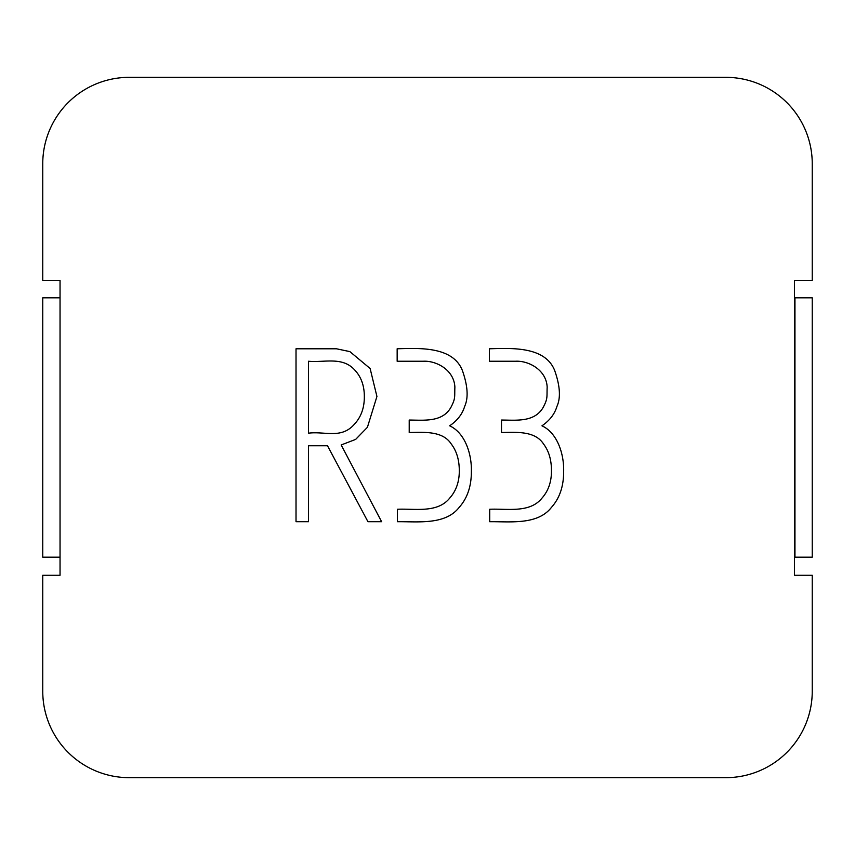 <?xml version="1.0" encoding="UTF-8"?>
<svg xmlns="http://www.w3.org/2000/svg" width="855" height="855" viewBox="0 0 855 855"><rect width="100%" height="100%" fill="white"/><g stroke="black" fill="none" stroke-linecap="round" stroke-linejoin="round"><path stroke-width="1.28" d="M296.022 521.71L296.022 348.787L336.475 348.787L349.877 351.608L370.119 368.505L376.927 396.474L367.415 427.286L355.648 439.406L341.166 444.963L381.619 521.71L367.949 521.71L327.508 445.765L308.484 445.765L308.484 521.71L296.022 521.71M489.712 521.71L489.712 509.259C507.154 508.447 529.822 513.449 542.081 498.005C548.365 490.866 551.486 481.846 551.454 470.945C551.507 459.969 548.867 450.991 543.556 444.023C534.984 430.589 515.939 432.32 501.5 432.502L501.5 420.051C516.324 420.094 534.418 422.466 543.149 407.461C548.044 398.163 546.719 397.126 547.168 387.101C546.302 369.531 528.027 360.447 515.426 361.248L489.445 361.248L489.445 348.787C512.337 348.038 545.212 346.532 554.671 370.493C560.089 385.894 560.848 397.864 556.947 406.392C554.649 414.098 549.647 420.564 541.952 425.811C557.342 432.908 564.172 454.005 563.648 471.618C563.669 486.356 559.608 498.273 551.454 507.378C537.624 525.184 510.36 521.497 489.712 521.71M129.212 77.335L725.788 77.335A86.462 86.462 0 0 1 812.25 163.797L812.25 280.451L794.509 280.451L794.509 575.265L812.25 575.265L812.25 691.203A86.462 86.462 0 0 1 725.788 777.665L129.212 777.665A86.462 86.462 0 0 1 42.75 691.203L42.75 575.265L60.042 575.265L60.042 280.451L42.75 280.451L42.75 163.797A86.462 86.462 0 0 1 129.212 77.335M397.158 361.248L397.158 348.787C420.051 348.038 452.926 346.532 462.384 370.493C467.803 385.894 468.561 397.864 464.66 406.392C462.363 414.098 457.361 420.564 449.655 425.811C465.045 432.908 471.885 454.005 471.362 471.618C471.383 486.356 467.322 498.273 459.167 507.378C445.337 525.184 418.074 521.497 397.425 521.71L397.425 509.259C414.857 508.447 437.536 513.449 449.794 498.005C456.121 490.866 459.285 481.846 459.306 470.945C459.306 459.969 456.623 450.991 451.269 444.023C442.698 430.589 423.653 432.32 409.214 432.502L409.214 420.051C423.973 420.104 442.27 422.466 450.863 407.461C455.736 398.152 454.454 397.115 454.881 387.101C454.016 369.531 435.74 360.447 423.14 361.248L397.158 361.248M794.509 297.807L812.25 297.807L812.25 557.193L794.509 557.193M60.042 557.193L42.75 557.193L42.75 297.807L60.042 297.807M308.484 433.175C324.879 431.059 341.231 439.246 354.291 424.337C361.045 417.155 364.39 407.91 364.337 396.613C364.358 385.605 361.099 376.67 354.558 369.82C342.267 356.3 324.205 362.766 308.484 361.248L308.484 433.175M794.958 297.807L794.958 557.193"/></g></svg>
